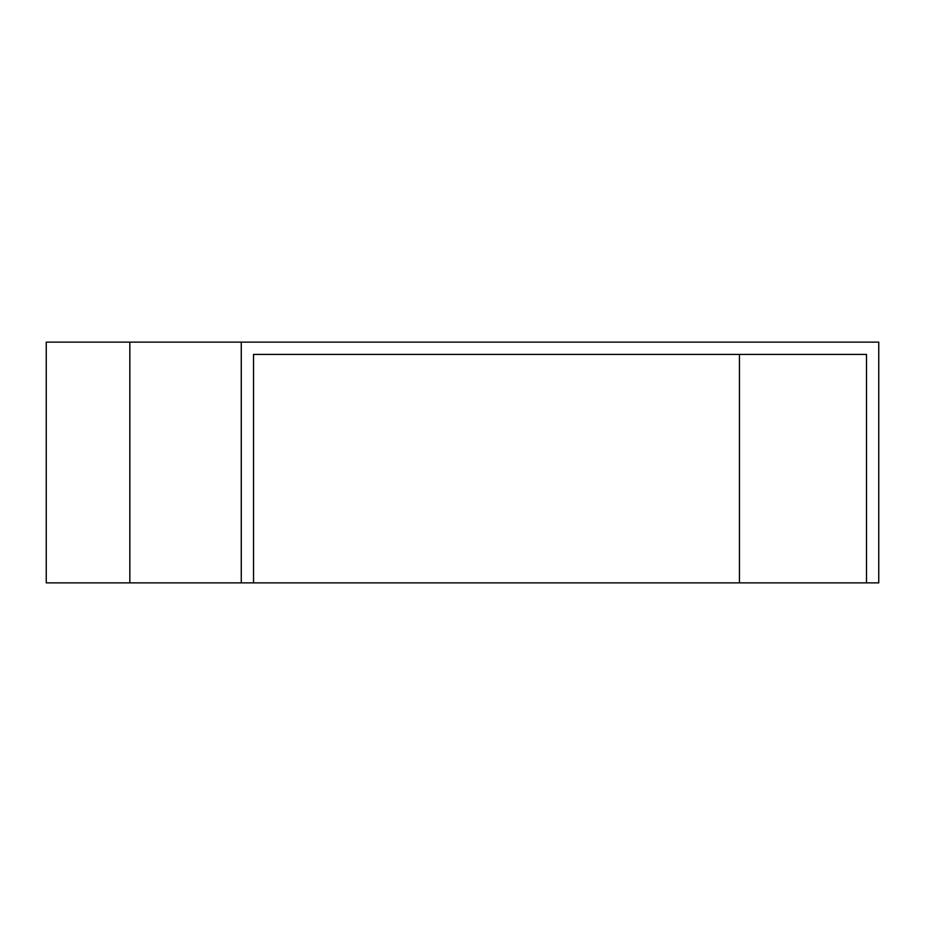 <?xml version="1.0" encoding="UTF-8"?>
<svg xmlns="http://www.w3.org/2000/svg" width="925" height="925" viewBox="0 0 925 925"><rect width="100%" height="100%" fill="white"/><g stroke="black" fill="none" stroke-linecap="round" stroke-linejoin="round"><path stroke-width="1.39" d="M739.445 582.866L739.445 354.402L253.542 354.402L866.494 354.402L866.494 582.866L46.25 582.866L46.25 342.134L241.275 342.134L241.275 582.866M866.494 582.866L878.75 582.866L878.75 342.134L241.275 342.134M253.542 354.402L253.542 582.866M129.835 342.134L129.835 582.866"/></g></svg>
